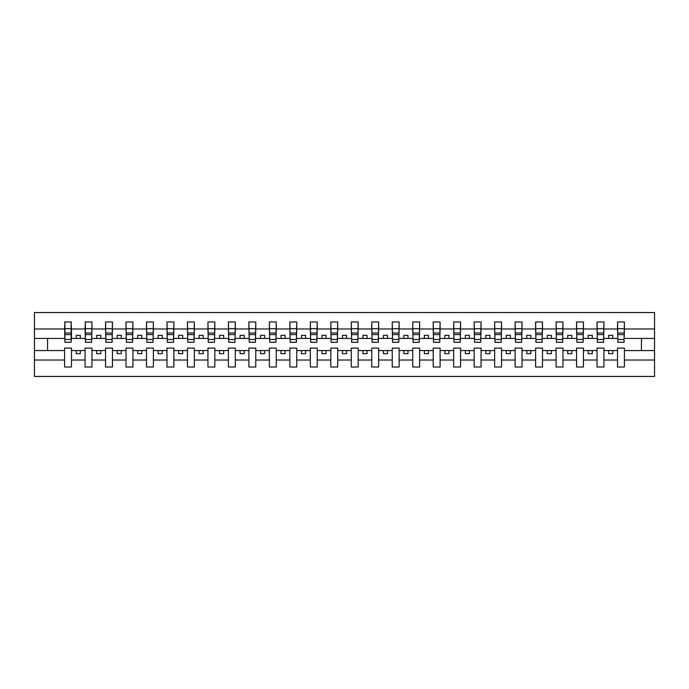 <?xml version="1.0" encoding="UTF-8"?>
<svg xmlns="http://www.w3.org/2000/svg" width="689" height="689" viewBox="0 0 689 689"><rect width="100%" height="100%" fill="white"/><g stroke="black" fill="none" stroke-linecap="round" stroke-linejoin="round"><path stroke-width="1.03" d="M617.525 360.02L603.926 360.02L603.926 348.1L597.044 348.1L597.044 360.02L583.445 360.02L583.445 348.1L576.564 348.1L576.564 360.02L562.965 360.02L562.965 348.1L556.092 348.1L556.092 360.02L542.493 360.02L542.493 348.1L535.611 348.1L535.611 360.02L522.012 360.02L522.012 348.1L515.131 348.1L515.131 360.02L501.532 360.02L501.532 348.1L494.65 348.1L494.65 360.02L481.051 360.02L481.051 348.1L474.17 348.1L474.17 360.02L460.571 360.02L460.571 348.1L453.689 348.1L453.689 360.02L440.099 360.02L440.099 348.1L433.217 348.1L433.217 360.02L419.618 360.02L419.618 348.1L412.737 348.1L412.737 360.02L399.138 360.02L399.138 348.1L392.256 348.1L392.256 360.02L378.657 360.02L378.657 348.1L371.776 348.1L371.776 360.02L358.177 360.02L358.177 348.1L351.295 348.1L351.295 360.02L337.705 360.02L337.705 348.1L330.823 348.1L330.823 360.02L317.224 360.02L317.224 348.1L310.343 348.1L310.343 360.02L296.744 360.02L296.744 348.1L289.862 348.1L289.862 360.02L276.263 360.02L276.263 348.1L269.382 348.1L269.382 360.02L255.783 360.02L255.783 348.1L248.901 348.1L248.901 360.02L235.311 360.02L235.311 348.1L228.429 348.1L228.429 360.02L214.83 360.02L214.83 348.1L207.949 348.1L207.949 360.02L194.35 360.02L194.35 348.1L187.468 348.1L187.468 360.02L173.869 360.02L173.869 348.1L166.988 348.1L166.988 360.02L153.389 360.02L153.389 348.1L146.507 348.1L146.507 360.02L132.908 360.02L132.908 348.1L126.035 348.1L126.035 360.02L112.436 360.02L112.436 348.1L105.555 348.1L105.555 360.02L91.956 360.02L91.956 348.1L85.074 348.1L85.074 360.02L71.475 360.02L71.475 348.1L64.594 348.1L64.594 360.02L34.45 360.02L34.45 376.444L654.55 376.444L654.55 360.02L624.406 360.02L624.406 367.03L617.525 367.03L617.525 350.563L608.68 350.563L608.68 353.672L612.771 353.672L612.771 350.563M624.406 360.02L624.406 348.1L617.525 348.1L617.525 350.563M597.044 360.02L597.044 367.03L603.926 367.03L603.926 360.02M576.564 360.02L576.564 367.03L583.445 367.03L583.445 360.02M556.092 360.02L556.092 367.03L562.965 367.03L562.965 360.02M535.611 360.02L535.611 367.03L542.493 367.03L542.493 360.02M515.131 360.02L515.131 367.03L522.012 367.03L522.012 360.02M494.65 360.02L494.65 367.03L501.532 367.03L501.532 360.02M474.17 360.02L474.17 367.03L481.051 367.03L481.051 360.02M453.689 360.02L453.689 367.03L460.571 367.03L460.571 360.02M433.217 360.02L433.217 367.03L440.099 367.03L440.099 360.02M412.737 360.02L412.737 367.03L419.618 367.03L419.618 360.02M392.256 360.02L392.256 367.03L399.138 367.03L399.138 360.02M371.776 360.02L371.776 367.03L378.657 367.03L378.657 360.02M351.295 360.02L351.295 367.03L358.177 367.03L358.177 360.02M330.823 360.02L330.823 367.03L337.705 367.03L337.705 360.02M310.343 360.02L310.343 367.03L317.224 367.03L317.224 360.02M289.862 360.02L289.862 367.03L296.744 367.03L296.744 360.02M269.382 360.02L269.382 367.03L276.263 367.03L276.263 360.02M248.901 360.02L248.901 367.03L255.783 367.03L255.783 360.02M228.429 360.02L228.429 367.03L235.311 367.03L235.311 360.02M207.949 360.02L207.949 367.03L214.83 367.03L214.83 360.02M187.468 360.02L187.468 367.03L194.35 367.03L194.35 360.02M166.988 360.02L166.988 367.03L173.869 367.03L173.869 360.02M146.507 360.02L146.507 367.03L153.389 367.03L153.389 360.02M126.035 360.02L126.035 367.03L132.908 367.03L132.908 360.02M105.555 360.02L105.555 367.03L112.436 367.03L112.436 360.02M85.074 360.02L85.074 367.03L91.956 367.03L91.956 360.02M617.852 339.462L624.079 339.462L624.079 342.287L617.852 342.287L617.525 321.97L617.525 328.98L603.926 328.98L603.598 340.9M617.852 340.9L617.525 328.98M597.372 339.462L603.598 339.462L603.598 342.287L597.372 342.287L597.044 321.97L597.044 328.98L583.445 328.98L583.118 340.9M597.372 340.9L597.044 328.98M576.891 339.462L583.118 339.462L583.118 342.287L576.891 342.287L576.564 321.97L576.564 328.98L562.965 328.98L562.637 340.9M576.891 340.9L576.564 328.98M556.419 339.462L562.637 339.462L562.637 342.287L556.419 342.287L556.092 321.97L556.092 328.98L542.493 328.98L542.165 340.9M556.419 340.9L556.092 328.98M535.939 339.462L542.165 339.462L542.165 342.287L535.939 342.287L535.611 321.97L535.611 328.98L522.012 328.98L521.685 340.9M535.939 340.9L535.611 328.98M515.458 339.462L521.685 339.462L521.685 342.287L515.458 342.287L515.131 321.97L515.131 328.98L501.532 328.98L501.204 340.9M515.458 340.9L515.131 328.98M494.978 339.462L501.204 339.462L501.204 342.287L494.978 342.287L494.65 321.97L494.65 328.98L481.051 328.98L480.724 340.9M494.978 340.9L494.65 328.98M474.497 339.462L480.724 339.462L480.724 342.287L474.497 342.287L474.17 321.97L474.17 328.98L460.571 328.98L460.243 340.9M474.497 340.9L474.17 328.98M454.025 339.462L460.243 339.462L460.243 342.287L454.025 342.287L453.689 321.97L453.689 328.98L440.099 328.98L439.771 340.9M454.025 340.9L453.689 328.98M433.545 339.462L439.771 339.462L439.771 342.287L433.545 342.287L433.217 321.97L433.217 328.98L419.618 328.98L419.291 340.9M433.545 340.9L433.217 328.98M413.064 339.462L419.291 339.462L419.291 342.287L413.064 342.287L412.737 321.97L412.737 328.98L399.138 328.98L398.81 340.9M413.064 340.9L412.737 328.98M392.584 339.462L398.81 339.462L398.81 342.287L392.584 342.287L392.256 321.97L392.256 328.98L378.657 328.98L378.33 340.9M392.584 340.9L392.256 328.98M372.103 339.462L378.33 339.462L378.33 342.287L372.103 342.287L371.776 321.97L371.776 328.98L358.177 328.98L357.849 340.9M372.103 340.9L371.776 328.98M351.623 339.462L357.849 339.462L357.849 342.287L351.623 342.287L351.295 321.97L351.295 328.98L337.705 328.98L337.377 340.9M351.623 340.9L351.295 328.98M331.151 339.462L337.377 339.462L337.377 342.287L331.151 342.287L330.823 321.97L330.823 328.98L317.224 328.98L316.897 340.9M331.151 340.9L330.823 328.98M310.67 339.462L316.897 339.462L316.897 342.287L310.67 342.287L310.343 321.97L310.343 328.98L296.744 328.98L296.416 340.9M310.67 340.9L310.343 328.98M290.19 339.462L296.416 339.462L296.416 342.287L290.19 342.287L289.862 321.97L289.862 328.98L276.263 328.98L275.936 340.9M290.19 340.9L289.862 328.98M269.709 339.462L275.936 339.462L275.936 342.287L269.709 342.287L269.382 321.97L269.382 328.98L255.783 328.98L255.455 340.9M269.709 340.9L269.382 328.98M249.229 339.462L255.455 339.462L255.455 342.287L249.229 342.287L248.901 321.97L248.901 328.98L235.311 328.98L234.975 340.9M249.229 340.9L248.901 328.98M228.757 339.462L234.975 339.462L234.975 342.287L228.757 342.287L228.429 321.97L228.429 328.98L214.83 328.98L214.503 340.9M228.757 340.9L228.429 328.98M208.276 339.462L214.503 339.462L214.503 342.287L208.276 342.287L207.949 321.97L207.949 328.98L194.35 328.98L194.022 340.9M208.276 340.9L207.949 328.98M187.796 339.462L194.022 339.462L194.022 342.287L187.796 342.287L187.468 321.97L187.468 328.98L173.869 328.98L173.542 340.9M187.796 340.9L187.468 328.98M167.315 339.462L173.542 339.462L173.542 342.287L167.315 342.287L166.988 321.97L166.988 328.98L153.389 328.98L153.061 340.9M167.315 340.9L166.988 328.98M146.835 339.462L153.061 339.462L153.061 342.287L146.835 342.287L146.507 321.97L146.507 328.98L132.908 328.98L132.581 340.9M146.835 340.9L146.507 328.98M126.363 339.462L132.581 339.462L132.581 342.287L126.363 342.287L126.035 321.97L126.035 328.98L112.436 328.98L112.109 340.9M126.363 340.9L126.035 328.98M105.882 339.462L112.109 339.462L112.109 342.287L105.882 342.287L105.555 321.97L105.555 328.98L91.956 328.98L91.628 340.9M105.882 340.9L105.555 328.98M85.402 339.462L91.628 339.462L91.628 342.287L85.402 342.287L85.402 321.97L85.074 328.98L71.475 328.98L71.148 321.97L71.148 342.287L64.921 342.287L64.921 334.596L71.148 334.596M85.402 340.9L85.074 328.98M64.594 360.02L64.594 367.03L71.475 367.03L71.475 360.02M64.921 334.596L64.921 321.97L64.594 328.98L34.45 328.98L34.45 312.556L654.55 312.556L654.55 328.98L624.406 328.98L624.079 340.9M64.921 340.9L64.594 328.98M617.525 321.97L624.406 321.97L624.406 328.98M597.044 321.97L603.926 321.97L603.926 328.98M576.564 321.97L583.445 321.97L583.445 328.98M556.092 321.97L562.965 321.97L562.965 328.98M535.611 321.97L542.493 321.97L542.493 328.98M515.131 321.97L522.012 321.97L522.012 328.98M494.65 321.97L501.532 321.97L501.532 328.98M474.17 321.97L481.051 321.97L481.051 328.98M453.689 321.97L460.571 321.97L460.571 328.98M433.217 321.97L440.099 321.97L440.099 328.98M412.737 321.97L419.618 321.97L419.618 328.98M392.256 321.97L399.138 321.97L399.138 328.98M371.776 321.97L378.657 321.97L378.657 328.98M351.295 321.97L358.177 321.97L358.177 328.98M330.823 321.97L337.705 321.97L337.705 328.98M310.343 321.97L317.224 321.97L317.224 328.98M289.862 321.97L296.744 321.97L296.744 328.98M269.382 321.97L276.263 321.97L276.263 328.98M248.901 321.97L255.783 321.97L255.783 328.98M228.429 321.97L235.311 321.97L235.311 328.98M207.949 321.97L214.83 321.97L214.83 328.98M187.468 321.97L194.35 321.97L194.35 328.98M166.988 321.97L173.869 321.97L173.869 328.98M146.507 321.97L153.389 321.97L153.389 328.98M126.035 321.97L132.908 321.97L132.908 328.98M105.555 321.97L112.436 321.97L112.436 328.98M85.074 321.97L91.956 321.97L91.956 328.98M64.594 321.97L71.475 321.97M608.68 350.563L603.926 350.563M617.525 338.437L612.771 338.437L612.771 335.328L608.68 335.328L608.68 338.437L603.926 338.437M608.68 338.437L612.771 338.437M592.29 353.672L592.29 350.563L588.199 350.563L588.199 353.672L592.29 353.672M588.199 350.563L583.445 350.563M597.044 350.563L592.29 350.563M597.044 338.437L592.29 338.437L592.29 335.328L588.199 335.328L588.199 338.437L583.445 338.437M588.199 338.437L592.29 338.437M571.818 353.672L571.818 350.563L567.719 350.563L567.719 353.672L571.818 353.672M567.719 350.563L562.965 350.563M576.564 350.563L571.818 350.563M576.564 338.437L571.818 338.437L571.818 335.328L567.719 335.328L567.719 338.437L562.965 338.437M567.719 338.437L571.818 338.437M551.338 353.672L551.338 350.563L547.238 350.563L547.238 353.672L551.338 353.672M547.238 350.563L542.493 350.563M556.092 350.563L551.338 350.563M556.092 338.437L551.338 338.437L551.338 335.328L547.238 335.328L547.238 338.437L542.493 338.437M547.238 338.437L551.338 338.437M530.857 353.672L530.857 350.563L526.758 350.563L526.758 353.672L530.857 353.672M526.758 350.563L522.012 350.563M535.611 350.563L530.857 350.563M535.611 338.437L530.857 338.437L530.857 335.328L526.758 335.328L526.758 338.437L522.012 338.437M526.758 338.437L530.857 338.437M510.377 353.672L510.377 350.563L506.286 350.563L506.286 353.672L510.377 353.672M506.286 350.563L501.532 350.563M515.131 350.563L510.377 350.563M515.131 338.437L510.377 338.437L510.377 335.328L506.286 335.328L506.286 338.437L501.532 338.437M506.286 338.437L510.377 338.437M489.896 353.672L489.896 350.563L485.805 350.563L485.805 353.672L489.896 353.672M485.805 350.563L481.051 350.563M494.65 350.563L489.896 350.563M494.65 338.437L489.896 338.437L489.896 335.328L485.805 335.328L485.805 338.437L481.051 338.437M485.805 338.437L489.896 338.437M469.424 353.672L469.424 350.563L465.325 350.563L465.325 353.672L469.424 353.672M465.325 350.563L460.571 350.563M474.17 350.563L469.424 350.563M474.17 338.437L469.424 338.437L469.424 335.328L465.325 335.328L465.325 338.437L460.571 338.437M465.325 338.437L469.424 338.437M448.944 353.672L448.944 350.563L444.844 350.563L444.844 353.672L448.944 353.672M444.844 350.563L440.099 350.563M453.689 350.563L448.944 350.563M453.689 338.437L448.944 338.437L448.944 335.328L444.844 335.328L444.844 338.437L440.099 338.437M444.844 338.437L448.944 338.437M428.463 353.672L428.463 350.563L424.364 350.563L424.364 353.672L428.463 353.672M424.364 350.563L419.618 350.563M433.217 350.563L428.463 350.563M433.217 338.437L428.463 338.437L428.463 335.328L424.364 335.328L424.364 338.437L419.618 338.437M424.364 338.437L428.463 338.437M407.983 353.672L407.983 350.563L403.892 350.563L403.892 353.672L407.983 353.672M403.892 350.563L399.138 350.563M412.737 350.563L407.983 350.563M412.737 338.437L407.983 338.437L407.983 335.328L403.892 335.328L403.892 338.437L399.138 338.437M403.892 338.437L407.983 338.437M387.502 353.672L387.502 350.563L383.411 350.563L383.411 353.672L387.502 353.672M383.411 350.563L378.657 350.563M392.256 350.563L387.502 350.563M392.256 338.437L387.502 338.437L387.502 335.328L383.411 335.328L383.411 338.437L378.657 338.437M383.411 338.437L387.502 338.437M367.03 353.672L367.03 350.563L362.931 350.563L362.931 353.672L367.03 353.672M362.931 350.563L358.177 350.563M371.776 350.563L367.03 350.563M371.776 338.437L367.03 338.437L367.03 335.328L362.931 335.328L362.931 338.437L358.177 338.437M362.931 338.437L367.03 338.437M346.55 353.672L346.55 350.563L342.45 350.563L342.45 353.672L346.55 353.672M342.45 350.563L337.705 350.563M351.295 350.563L346.55 350.563M351.295 338.437L346.55 338.437L346.55 335.328L342.45 335.328L342.45 338.437L337.705 338.437M342.45 338.437L346.55 338.437M326.069 353.672L326.069 350.563L321.97 350.563L321.97 353.672L326.069 353.672M321.97 350.563L317.224 350.563M330.823 350.563L326.069 350.563M330.823 338.437L326.069 338.437L326.069 335.328L321.97 335.328L321.97 338.437L317.224 338.437M321.97 338.437L326.069 338.437M305.589 353.672L305.589 350.563L301.498 350.563L301.498 353.672L305.589 353.672M301.498 350.563L296.744 350.563M310.343 350.563L305.589 350.563M310.343 338.437L305.589 338.437L305.589 335.328L301.498 335.328L301.498 338.437L296.744 338.437M301.498 338.437L305.589 338.437M285.108 353.672L285.108 350.563L281.017 350.563L281.017 353.672L285.108 353.672M281.017 350.563L276.263 350.563M289.862 350.563L285.108 350.563M289.862 338.437L285.108 338.437L285.108 335.328L281.017 335.328L281.017 338.437L276.263 338.437M281.017 338.437L285.108 338.437M264.636 353.672L264.636 350.563L260.537 350.563L260.537 353.672L264.636 353.672M260.537 350.563L255.783 350.563M269.382 350.563L264.636 350.563M269.382 338.437L264.636 338.437L264.636 335.328L260.537 335.328L260.537 338.437L255.783 338.437M260.537 338.437L264.636 338.437M244.156 353.672L244.156 350.563L240.056 350.563L240.056 353.672L244.156 353.672M240.056 350.563L235.311 350.563M248.901 350.563L244.156 350.563M248.901 338.437L244.156 338.437L244.156 335.328L240.056 335.328L240.056 338.437L235.311 338.437M240.056 338.437L244.156 338.437M223.675 353.672L223.675 350.563L219.576 350.563L219.576 353.672L223.675 353.672M219.576 350.563L214.83 350.563M228.429 350.563L223.675 350.563M228.429 338.437L223.675 338.437L223.675 335.328L219.576 335.328L219.576 338.437L214.83 338.437M219.576 338.437L223.675 338.437M203.195 353.672L203.195 350.563L199.104 350.563L199.104 353.672L203.195 353.672M199.104 350.563L194.35 350.563M207.949 350.563L203.195 350.563M207.949 338.437L203.195 338.437L203.195 335.328L199.104 335.328L199.104 338.437L194.35 338.437M199.104 338.437L203.195 338.437M182.714 353.672L182.714 350.563L178.623 350.563L178.623 353.672L182.714 353.672M178.623 350.563L173.869 350.563M187.468 350.563L182.714 350.563M187.468 338.437L182.714 338.437L182.714 335.328L178.623 335.328L178.623 338.437L173.869 338.437M178.623 338.437L182.714 338.437M162.242 353.672L162.242 350.563L158.143 350.563L158.143 353.672L162.242 353.672M158.143 350.563L153.389 350.563M166.988 350.563L162.242 350.563M166.988 338.437L162.242 338.437L162.242 335.328L158.143 335.328L158.143 338.437L153.389 338.437M158.143 338.437L162.242 338.437M141.762 353.672L141.762 350.563L137.662 350.563L137.662 353.672L141.762 353.672M137.662 350.563L132.908 350.563M146.507 350.563L141.762 350.563M146.507 338.437L141.762 338.437L141.762 335.328L137.662 335.328L137.662 338.437L132.908 338.437M137.662 338.437L141.762 338.437M121.281 353.672L121.281 350.563L117.182 350.563L117.182 353.672L121.281 353.672M117.182 350.563L112.436 350.563M126.035 350.563L121.281 350.563M126.035 338.437L121.281 338.437L121.281 335.328L117.182 335.328L117.182 338.437L112.436 338.437M117.182 338.437L121.281 338.437M100.801 353.672L100.801 350.563L96.71 350.563L96.71 353.672L100.801 353.672M96.71 350.563L91.956 350.563M105.555 350.563L100.801 350.563M105.555 338.437L100.801 338.437L100.801 335.328L96.71 335.328L96.71 338.437L91.956 338.437M96.71 338.437L100.801 338.437M80.32 353.672L80.32 350.563L76.229 350.563L76.229 353.672L80.32 353.672M76.229 350.563L71.475 350.563M85.074 350.563L80.32 350.563M85.074 338.437L80.32 338.437L80.32 335.328L76.229 335.328L76.229 338.437L71.475 338.437L71.475 328.98M76.229 338.437L80.32 338.437M71.475 338.437L71.148 340.9M64.594 350.563L34.45 350.563L34.45 328.98M34.45 360.02L34.45 350.563M64.594 338.437L34.45 338.437M654.55 360.02L654.55 328.98M47.558 350.563L47.558 338.437M654.55 338.437L641.442 338.437L641.442 350.563L624.406 350.563M654.55 350.563L641.442 350.563M641.442 338.437L624.406 338.437M64.921 333.002L71.148 333.002M91.956 321.97L91.628 339.462M85.402 334.596L91.628 334.596M85.402 333.002L91.628 333.002M112.436 321.97L112.109 339.462M105.882 334.596L112.109 334.596M105.882 333.002L112.109 333.002M132.908 321.97L132.581 339.462M126.363 334.596L132.581 334.596M126.363 333.002L132.581 333.002M153.389 321.97L153.061 339.462M146.835 334.596L153.061 334.596M146.835 333.002L153.061 333.002M173.869 321.97L173.542 339.462M167.315 334.596L173.542 334.596M167.315 333.002L173.542 333.002M194.35 321.97L194.022 339.462M187.796 334.596L194.022 334.596M187.796 333.002L194.022 333.002M214.83 321.97L214.503 339.462M208.276 334.596L214.503 334.596M208.276 333.002L214.503 333.002M235.311 321.97L234.975 339.462M228.757 334.596L234.975 334.596M228.757 333.002L234.975 333.002M255.783 321.97L255.455 339.462M249.229 334.596L255.455 334.596M249.229 333.002L255.455 333.002M276.263 321.97L275.936 339.462M269.709 334.596L275.936 334.596M269.709 333.002L275.936 333.002M296.744 321.97L296.416 339.462M290.19 334.596L296.416 334.596M290.19 333.002L296.416 333.002M317.224 321.97L316.897 339.462M310.67 334.596L316.897 334.596M310.67 333.002L316.897 333.002M337.705 321.97L337.377 339.462M331.151 334.596L337.377 334.596M331.151 333.002L337.377 333.002M358.177 321.97L357.849 339.462M351.623 334.596L357.849 334.596M351.623 333.002L357.849 333.002M378.657 321.97L378.33 339.462M372.103 334.596L378.33 334.596M372.103 333.002L378.33 333.002M399.138 321.97L398.81 339.462M392.584 334.596L398.81 334.596M392.584 333.002L398.81 333.002M419.618 321.97L419.291 339.462M413.064 334.596L419.291 334.596M413.064 333.002L419.291 333.002M440.099 321.97L439.771 339.462M433.545 334.596L439.771 334.596M433.545 333.002L439.771 333.002M460.571 321.97L460.243 339.462M454.025 334.596L460.243 334.596M454.025 333.002L460.243 333.002M481.051 321.97L480.724 339.462M474.497 334.596L480.724 334.596M474.497 333.002L480.724 333.002M501.532 321.97L501.204 339.462M494.978 334.596L501.204 334.596M494.978 333.002L501.204 333.002M522.012 321.97L521.685 339.462M515.458 334.596L521.685 334.596M515.458 333.002L521.685 333.002M542.493 321.97L542.165 339.462M535.939 334.596L542.165 334.596M535.939 333.002L542.165 333.002M562.965 321.97L562.637 339.462M556.419 334.596L562.637 334.596M556.419 333.002L562.637 333.002M583.445 321.97L583.118 339.462M576.891 334.596L583.118 334.596M576.891 333.002L583.118 333.002M603.926 321.97L603.598 339.462M597.372 334.596L603.598 334.596M597.372 333.002L603.598 333.002M624.406 321.97L624.079 339.462M617.852 334.596L624.079 334.596M617.852 333.002L624.079 333.002M64.921 339.462L71.148 339.462M64.921 328.687L71.148 328.687M85.402 328.687L91.628 328.687M105.882 328.687L112.109 328.687M126.363 328.687L132.581 328.687M146.835 328.687L153.061 328.687M167.315 328.687L173.542 328.687M187.796 328.687L194.022 328.687M208.276 328.687L214.503 328.687M228.757 328.687L234.975 328.687M249.229 328.687L255.455 328.687M269.709 328.687L275.936 328.687M290.19 328.687L296.416 328.687M310.67 328.687L316.897 328.687M331.151 328.687L337.377 328.687M351.623 328.687L357.849 328.687M372.103 328.687L378.33 328.687M392.584 328.687L398.81 328.687M413.064 328.687L419.291 328.687M433.545 328.687L439.771 328.687M454.025 328.687L460.243 328.687M474.497 328.687L480.724 328.687M494.978 328.687L501.204 328.687M515.458 328.687L521.685 328.687M535.939 328.687L542.165 328.687M556.419 328.687L562.637 328.687M576.891 328.687L583.118 328.687M597.372 328.687L603.598 328.687M617.852 328.687L624.079 328.687"/></g></svg>
